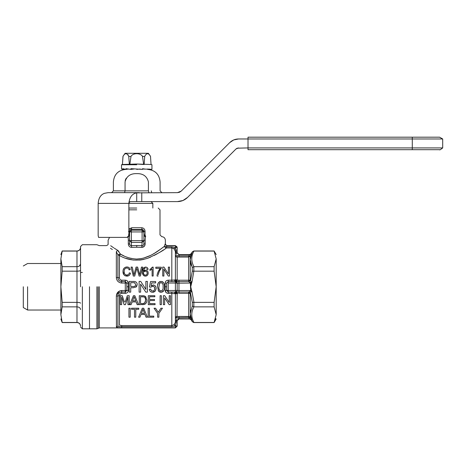 <?xml version="1.0" encoding="UTF-8"?>
<svg xmlns="http://www.w3.org/2000/svg" width="466" height="466" viewBox="0 0 466 466"><rect width="100%" height="100%" fill="white"/><g stroke="black" fill="none" stroke-linecap="round" stroke-linejoin="round"><path stroke-width="0.7" d="M412.282 147.92L442.7 147.92L442.7 138.973L412.282 138.973L412.282 147.92L442.7 147.92L412.282 147.92L412.282 149.708L439.601 149.708L248.017 149.708L248.017 147.92L412.282 147.92L248.017 147.92L248.017 138.973L442.7 138.973L439.601 137.185L412.282 137.185L439.601 137.185M248.017 137.185L412.282 137.185L412.282 138.973L248.017 138.973L248.017 137.185M233.751 139.928L238.545 138.973L248.017 138.973M179.532 192.237L181.251 191.077L229.691 142.643L233.682 139.957M229.691 142.643C232.155 140.249 235.109 139.025 238.545 138.973M248.017 147.92L237.2 148.182M237.153 148.205L236.017 148.969L238.545 147.92M236.017 148.969L187.577 197.403L183.01 200.479M182.934 200.508L177.459 201.597L130.655 201.597L129.49 202.028M187.577 197.403C184.757 200.141 181.385 201.539 177.459 201.597M139.252 192.65L108.112 192.65L104.378 193.338C100.662 194.776 98.588 198.126 98.169 203.386L98.169 235.592L98.576 237.386L127.078 237.386L128.371 236.827M129.466 202.052L128.866 203.386C129.548 197.188 132.163 193.681 136.707 192.86L177.459 192.65L179.492 192.254M130.655 201.597C129.56 201.714 128.966 202.314 128.866 203.386L128.866 235.592L127.078 237.386M108.112 192.65L136.736 192.65M181.251 191.077L177.459 192.65M124.591 192.65L125.057 190.862L125.057 181.915C126.548 176.212 130.439 173.451 136.736 173.632C143.021 173.439 146.912 176.2 148.421 181.915L148.421 190.862L148.887 192.65M136.736 169.012L136.736 169.391C150.704 169.391 150.704 169.391 136.736 169.391C122.774 169.391 122.774 169.391 136.736 169.391L139.707 169.041M126.239 178.187L125.383 179.923M125.366 179.969L125.162 180.773M148.421 190.862C163.764 190.862 163.764 190.862 148.421 190.862L113.389 190.862L111.601 192.65M152.842 208.04L152.842 203.386L151.054 201.597M136.736 208.04L128.866 208.04M136.736 209.828L128.866 209.828M128.866 229.54L131.756 227.763L141.722 227.763C143.773 227.985 144.879 229.167 145.048 231.305L145.048 234.881C164.615 234.881 164.615 234.881 145.048 234.881L145.683 236.67C166.764 236.67 166.764 236.67 145.683 236.67C145.345 236.81 145.171 238.004 145.159 240.246C145.171 237.998 145.345 236.804 145.683 236.67L143.895 234.881L145.048 234.881M164.859 244.691L164.626 246.194L166.368 246.881L166.904 245.786L165.127 244.003L164.626 246.194L163.083 247.37M161.772 248.349L154.648 253.149M154.625 253.16L152.854 254.186M150.372 255.49L143.621 258.1M141.763 258.537L136.736 259.049C150.332 258.729 161.615 248.063 164.626 246.194L164.626 246.199C164.818 247.324 165.401 247.912 166.368 247.959C163.415 250.545 157.24 253.958 147.833 258.211C137.604 261.432 128.144 260.535 119.442 255.514L120.455 254.092C125.162 257.057 130.591 258.712 136.736 259.049M130.026 245.133L129.583 243.904C129.653 245.052 130.253 245.634 131.371 245.646L131.371 242.39L142.107 242.39L141.792 247.37L136.736 247.242L136.736 245.518L142.107 245.646C143.225 245.629 143.825 245.052 143.895 243.899L145.159 243.899C145.008 246.065 143.889 247.219 141.792 247.37L144.215 246.398L145.083 244.667M132.041 258.601L129.583 258.024M127.911 257.506L126.502 256.987M124.008 255.927L120.455 254.092L120.216 254.617M118.894 251.378L117.543 250.23C105.153 241.959 105.153 241.959 117.543 250.23L120.455 254.092L117.892 254.803L116.343 251.751L117.543 250.23M117.409 250.155L114.292 248.197M113.675 247.79L112.003 246.648M111.991 246.642L110.698 245.728M136.736 247.242L131.686 247.37C129.595 247.225 128.47 246.065 128.319 243.899L128.319 240.246C128.307 238.004 128.133 236.81 127.795 236.67M145.048 231.305L143.895 231.305C143.761 230.198 143.167 229.61 142.107 229.552L142.107 230.14L143.895 231.928L143.895 231.305L143.895 243.899L143.895 240.246L145.159 240.246C171.546 240.246 171.546 240.246 145.159 240.246L145.159 243.899M143.895 243.91L143.452 245.133M142.963 245.5L142.299 245.652M126.001 258.333L133.008 260.016M133.247 260.045L140.214 260.045M140.621 259.993L143.901 259.381M147.85 258.199L150.524 257.156M154.188 255.438L157.211 253.807M159.937 252.193L163.683 249.793M165.156 247.417L164.626 246.194M167.096 293.143L168.232 293.353C166.362 293.19 165.331 292.188 165.133 290.347L165.133 283.188C165.331 281.342 166.362 280.34 168.232 280.183L175.385 280.089L175.385 251.611L174.144 248.896L175.356 247.592L174.144 248.896L171.808 247.959L166.368 247.959L166.368 246.881L171.808 246.881L175.356 247.592L175.385 245.786L177.173 247.568L176.649 246.304M163.962 267.088L168.36 273.961L168.36 267.088L169.507 267.088L169.507 276.029L168.284 276.029L163.886 269.156L163.886 276.029L162.739 276.029L162.739 267.088L163.962 267.088L168.36 273.961M158.469 271.049L160.298 268.346L155.825 268.346L155.825 267.199L161.329 267.199L161.329 268.131L159.646 270.705M159.005 272.132L158.3 274.538M158.254 274.812L158.516 273.6C159.075 271.596 160.013 269.773 161.329 268.131M151.083 269.814L149.941 270.379L152.12 269.063L152.12 276.029L153.151 276.029L153.151 267.088L152.277 267.437M152.487 267.088L150.565 268.987M150.751 268.87L151.415 268.375M151.421 268.364L151.968 267.834M152.044 267.746L152.277 267.443M142.905 268.934L143.848 267.647M144.943 267.146L146.743 267.327M148.071 269.377L147.04 269.494L146.627 268.579L147.04 269.494L148.071 269.377C147.903 267.967 147.075 267.204 145.59 267.088L143.388 268.101L142.45 271.841L142.951 274.625M145.182 268.148L144.21 268.707M143.516 270.647L143.481 271.363L144.338 270.525M144.378 270.501L144.891 270.286M144.553 268.381L143.481 271.363L145.602 270.181L146.662 270.414M147.157 270.734L147.53 271.107M147.536 271.107L147.868 271.614M148.165 273.484L147.809 274.701M147.11 275.587L145.468 276.146C143.225 275.709 142.223 274.27 142.45 271.841M144.862 276.088L144.169 275.855M144.011 275.767L143.26 275.103M142.579 270.152L142.736 269.43M130.16 269.365L129.076 269.843C128.814 268.684 128.08 268.072 126.88 268.002C124.975 268.259 124.061 269.418 124.142 271.486L124.37 273.187M124.667 273.897L125.581 274.789M126.368 275.068L128.138 274.765M129.175 273.361L129.303 272.872C129.053 274.276 128.232 275.022 126.851 275.115C124.9 274.771 123.997 273.559 124.142 271.486M130.142 274.09L129.915 274.532M129.298 275.29L128.226 275.942M128.214 275.942L125.214 275.825M125.179 275.808L124.801 275.598M123.886 274.701L123.001 271.492C122.977 268.812 124.288 267.303 126.933 266.971L128.109 267.146M123.21 269.826L123.898 268.41M123.904 268.399L124.439 267.834M125.616 267.181L126.03 267.065M126.041 267.065L126.933 266.971C128.692 267.047 129.787 267.915 130.224 269.569L129.076 269.843L128.814 269.167M128.267 267.204L128.925 267.571M129.496 268.107L129.787 268.515M126.88 268.002L126.135 268.09M124.742 269.08L124.335 270.024M136.084 267.088L133.987 274.783L132.251 267.088L133.987 274.783L136.084 267.088L137.616 267.088L139.718 274.783L141.454 267.088L139.718 274.783M157.677 285.011L158.143 283.246M158.184 283.165L158.638 282.437M159.285 281.854L160.479 281.435M161.836 281.493L162.733 281.86M162.745 281.866L163.35 282.402M163.956 283.514L164.347 285.064M120.187 281.214L121.708 281.534C119.302 281.278 118.032 279.967 117.892 277.62L117.892 254.803L119.442 255.514L119.442 277.823C119.535 279.227 120.292 280.014 121.708 280.183L125.29 280.183C127.154 280.34 128.191 281.342 128.389 283.188L127.468 281.05M137.004 285.681L136.381 286.765L133.352 287.732L130.725 287.732L130.725 292.135L129.21 292.135L129.21 281.4L134.744 281.499L135.961 281.947M137.062 283.514L137.179 284.208M140.72 281.4L145.864 289.409L145.864 281.4L147.378 281.4L147.378 292.135L145.776 292.135L140.633 284.126L140.633 292.135L139.118 292.135L139.118 281.4L140.72 281.4L144.169 286.765M150.541 281.54L149.44 287.044L150.541 281.54L155.638 281.54L155.638 282.914L151.666 282.914L151.124 285.693L153.827 285.075M154.7 285.466L155.83 286.765L156.186 288.454L155.364 290.97L153.914 292.06M128.319 240.246C101.932 240.246 101.932 240.246 128.319 240.246L129.583 240.246L129.583 243.899L128.319 243.899M136.736 245.518L131.371 245.646L131.686 247.37M116.343 251.751C103.236 243.864 103.236 243.864 116.343 251.751L116.343 277.416L117.892 277.62L118.073 278.825M110.465 248.326L112.358 249.491M134.505 317.183L135.763 317.183L134.505 317.183L134.505 309.273L131.523 309.273L131.523 308.236L138.746 308.236L138.746 309.273L135.763 309.273L135.763 317.183L134.505 317.183M139.957 317.183L138.606 317.183L139.957 317.183L141.012 314.433L139.957 317.183L138.606 317.183L142.287 308.236L143.703 308.236L147.378 317.183L146.033 317.183L144.978 314.433L141.012 314.433M178.07 257.075L178.967 257.063L177.173 257.098L177.173 280.054L175.385 279.664L176.282 281.639L168.232 281.534L166.682 283.107L166.682 290.429L165.133 290.347L166.047 292.485M166.065 292.497L167.055 293.126M128.389 286.765L126.839 286.765L126.839 283.107L128.389 283.188L128.389 290.347C128.185 292.188 127.154 293.19 125.29 293.353L121.708 293.353C120.298 293.522 119.541 294.308 119.442 295.712L120.065 294.075M127.451 281.033L126.461 280.404M126.42 280.392L125.296 280.183L125.29 281.534L121.708 281.534L121.708 280.183M173.067 248.215L174.01 248.78M175.356 247.592L176.282 252.962L177.173 252.962L177.173 247.568L175.356 247.592L174.191 248.943L175.577 247.58M158.12 276.029L157.083 276.029C157.007 273.659 158.772 269.965 160.298 268.346M145.602 270.181C147.285 270.431 148.141 271.398 148.182 273.088C148.141 274.917 147.239 275.936 145.468 276.146M129.303 272.872L130.451 273.169C130.037 275.039 128.872 276.029 126.962 276.146C124.253 275.849 122.931 274.293 123.001 271.492M136.853 268.166L134.709 276.029L133.311 276.029L131.062 267.088L132.251 267.088M141.454 267.088L142.643 267.088L140.394 276.029L139.118 276.029L137.15 269.185M137.616 267.088L138.839 271.562M157.56 286.765L157.56 286.765C157.217 283.899 158.364 282.111 161.003 281.4C163.63 282.093 164.778 283.881 164.446 286.765L164.446 286.765M157.619 313.397L154.06 308.236L157.619 313.397L157.619 317.183L158.877 317.183L158.877 313.397L162.436 308.236L158.877 313.397M132.152 301.904L131.092 304.659L132.152 301.904L136.113 301.904L137.167 304.659L136.113 301.904M127.934 297.087L125.424 304.659L127.934 297.087L127.934 304.659L129.199 304.659L129.199 295.712L127.329 295.712L125.243 301.881M121.626 297.087L124.125 304.659L121.626 297.087L121.626 304.659L120.362 304.659L120.362 295.712L122.249 295.712L124.358 301.991M146.604 301.991L146.429 302.463M145.433 303.855L144.728 304.292M144.419 304.409L139.293 304.659L139.293 295.712L144.081 295.84L146.074 297.192M142.742 295.718L143.312 295.741M144.792 296.079L145.142 296.277M169.164 304.659L164.649 297.914L164.649 304.659L163.391 304.659L163.391 295.712L164.725 295.712L169.24 302.457L169.24 295.712L170.498 295.712L170.498 304.659L169.164 304.659L164.649 297.914M128.936 317.183L130.2 317.183L130.2 308.236L128.936 308.236L128.936 317.183L130.2 317.183M163.747 290.668L163.257 291.367M162.995 291.617L161.702 292.211M160.426 292.229L159.681 292.031M158.423 290.965L158.213 290.58M155.836 286.771L156.046 287.347M153.436 292.194L153.122 292.246M152.021 292.229L150.343 291.46M150.32 291.436L149.918 290.988M151.24 290.458L150.681 289.106L149.306 289.246C149.598 291.18 150.71 292.188 152.638 292.275L155.364 290.97L156.186 288.454M151.852 290.889L153.104 290.994M153.168 290.982L153.535 290.866M154.718 289.357L154.7 287.668M133.154 281.4L134.744 281.499C136.352 281.959 137.173 282.949 137.19 284.487L135.851 287.207M120.135 326.614L121.708 326.654C119.302 326.678 118.032 326.445 117.892 325.973L117.892 295.916L119.442 295.712L119.442 325.099L121.708 325.577L171.808 325.577L174.144 324.633L171.808 325.577L171.808 293.353L168.232 293.353L168.232 291.996L175.362 292.135L174.168 293.685L171.808 293.353L171.808 291.996M153.034 284.976C154.345 285.081 155.277 285.681 155.83 286.765M121.708 293.353L121.708 291.996C119.302 292.258 118.032 293.568 117.892 295.916L116.343 296.12C116.587 292.788 118.376 290.918 121.708 290.51L125.29 290.51L125.29 283.025L126.839 283.107L125.29 281.534L125.29 283.025L121.708 283.025C118.37 282.612 116.582 280.742 116.343 277.416L116.448 278.528M129.583 243.899L129.583 231.928L131.371 230.14L131.371 229.552C130.311 229.616 129.711 230.198 129.583 231.305L129.583 231.928L129.583 231.305L128.43 231.305M120.589 282.903L121.306 283.008M129.367 228.823L131.756 227.763L131.371 229.552L142.107 229.552L143.318 230M120.187 292.322L119.139 293.015M118.195 294.372L118.073 294.71M174.505 324.272L174.191 324.592L175.356 325.944L177.173 325.967L175.385 327.749L121.708 327.749C118.37 327.79 116.582 327.493 116.343 326.841L118.014 326.188M118.207 326.299L119.791 326.59M175.385 293.446L174.168 293.685L175.362 292.135A1.788 1.788 0 0 0 175.373 292.135L176.282 291.897L175.385 293.446L175.385 321.924L176.282 321.924L175.356 325.944L174.144 324.633L175.362 322.367M174.144 279.85L175.356 281.4L176.282 281.639L175.362 280.101M176.282 251.593L176.096 249.648M149.941 269.319L149.941 270.379M147.151 273.123C147.157 274.305 146.569 274.969 145.386 275.115C144.157 274.952 143.522 274.27 143.481 273.064C143.545 271.934 144.163 271.317 145.34 271.212C146.54 271.317 147.145 271.952 147.151 273.123M159.558 283.375L160.986 282.641C162.686 283.188 163.38 284.569 163.065 286.765L163.065 286.835C163.403 288.984 162.71 290.382 161.003 291.034C159.29 290.382 158.603 288.984 158.941 286.835L159.558 283.375L160.164 282.839M164.446 286.84C164.807 289.741 163.659 291.553 161.003 292.275L158.603 291.238L157.56 286.84M154.06 308.236L155.58 308.236L158.248 312.302L160.916 308.236L162.436 308.236M153.78 317.183L148.159 317.183L148.159 308.236L149.417 308.236L149.417 316.152L153.78 316.152L153.78 317.183M147.378 317.183L146.033 317.183L144.978 314.433M131.092 304.659L129.74 304.659L133.422 295.712L134.837 295.712L138.519 304.659L137.167 304.659M145.421 296.481L146.866 300.139C146.924 302.952 145.503 304.461 142.596 304.659M155.067 304.659L148.299 304.659L148.299 295.712L154.84 295.712L154.84 296.743L149.563 296.743L149.563 299.498L154.491 299.498L154.491 300.529L149.563 300.529L149.563 303.628L155.067 303.628L155.067 304.659M161.382 295.712L161.382 304.659L160.118 304.659L160.118 295.712L161.382 295.712M166.682 290.429L168.232 290.51L166.682 290.429L168.232 291.996L168.232 283.025L175.385 283.025L175.356 281.4L174.191 279.85L177.173 283.188L190.367 283.043L188.666 281.511L176.259 281.627M116.448 295.007L119.593 290.965L121.708 290.51L121.708 291.996L125.29 291.996L126.839 290.429L127.457 290.37M130.725 292.135L129.21 292.135M140.633 292.135L139.118 292.135M147.378 292.135L145.776 292.135L142.328 286.765M153.518 286.345L151.904 286.322M149.306 289.246L150.681 289.106C150.739 290.091 151.398 290.737 152.65 291.034C154.1 290.772 154.823 289.939 154.811 288.536L154.199 286.765L152.656 286.217L150.821 287.178L149.44 287.044M135.676 284.528C135.571 285.92 134.779 286.573 133.311 286.491L130.725 286.491L130.725 282.641L134.523 282.734L135.676 284.528M125.29 293.353L125.29 290.51L128.389 290.347M176.282 251.611L175.385 251.611L175.385 255.356L175.385 252.962L176.282 252.962L176.509 254.349M166.682 283.107L165.133 283.188M116.343 296.12L116.448 327.091M142.107 229.552L141.722 227.763M176.282 291.897L176.993 292.106L176.072 291.996M178.309 290.539L177.173 290.347L177.173 286.765L177.173 290.347A1.788 1.788 0 0 1 175.362 292.135L177.01 291.087L177.173 290.347L175.385 290.51L175.362 292.135L174.657 292.118M176.998 255.782L175.385 255.356C175.531 256.451 176.125 257.028 177.173 257.098L176.993 255.595L178.967 255.939L178.967 254.785L177.173 252.962M144.6 274.957L144.058 274.573M143.977 274.48L143.528 273.501M146.842 274.34L146.225 274.917M146.138 274.963L145.386 275.115M146.691 271.748L146.901 272.039M143.586 272.389L143.784 272.004M144.6 271.352L145.34 271.212M161.568 282.728L162.512 283.503M160.188 282.827L160.543 282.687M159.296 283.928L159.489 283.497M157.619 317.183L158.877 317.183M143.674 311.043L144.582 313.397L141.408 313.397L142.992 309.273L143.674 311.043M134.808 298.52L135.717 300.873L132.542 300.873L134.132 296.743L134.808 298.52M124.125 304.659L125.424 304.659M144.699 302.993L142.485 303.628L140.557 303.628L140.557 296.743L144.006 296.929C145.2 297.658 145.73 298.723 145.602 300.116L144.699 302.993M175.385 321.924L175.385 318.179L176.894 317.94M174.144 324.633L175.356 325.944L174.191 324.592M175.385 327.749L175.356 325.944L171.808 326.654L121.708 326.654L121.708 325.577M135.425 285.606L135.064 286.048M135.018 286.077L134.587 286.305M134.523 282.734L134.965 282.949M175.565 280.433L175.385 279.664L176.975 281.423M177.01 282.443L177.173 283.188A1.788 1.788 0 0 0 175.385 281.4M168.232 290.51L175.385 290.51L175.385 283.025L177.173 283.188L177.173 286.765L177.173 283.188M176.509 319.181L176.282 320.573L175.385 320.573M176.282 281.639L178.967 281.511L178.961 280.217L188.666 280.217L188.666 257.063L178.967 257.063L178.967 255.939L188.666 255.939L189.703 254.785L178.967 254.785M162.384 290.347L161.865 290.796M161.003 291.034L160.421 290.935M160.059 290.743L159.483 290.155M159.413 290.044L159.186 289.427M142.357 310.921L142.992 309.273M133.876 297.564L134.132 296.743M144.454 303.197L143.289 303.582M145.555 300.949L145.008 302.609M144.763 297.454L145.281 298.223M145.316 298.304L145.602 300.116M142.456 296.743L144.006 296.929M177.039 292.106L175.385 293.871L177.173 293.475L176.993 317.94L178.967 317.596L176.993 317.94M177.173 325.967L177.173 320.573L176.282 320.573L176.282 321.924M176.993 281.423L177.173 280.054L178.967 280.217M177.173 320.573L178.967 318.75L178.315 318.872M89.501 286.765L89.501 328.815L89.501 286.765M178.239 318.907L177.697 319.286M175.525 317.509L177.173 316.437L188.666 316.472L188.666 293.318L190.215 293.51L190.215 317.346L178.967 317.596L178.967 318.75L189.703 318.75L188.666 317.596L190.215 317.346L191.252 319.641L189.703 318.75M178.076 293.376L177.173 293.475L176.993 292.106L178.967 292.025L178.967 290.557L190.67 290.534L190.367 283.043L191.578 283.165L190.734 286.765L191.578 290.37L190.67 290.534L191.066 291.704L190.145 291.064L190.67 290.534M190.99 254.605L190.239 256.149M191.252 253.894L189.703 254.785M190.215 256.189L188.666 255.939L188.666 257.063L190.215 256.189L190.215 280.025L188.666 280.217L188.666 281.511L190.215 280.025L190.577 280.375L192.283 271.183L193.833 271.16L193.833 266.68L192.283 267.525L190.215 259.649L192.283 251.943L190.757 255.758M192.283 306.011L193.943 306.861C191.077 312.045 191.077 317.241 193.943 322.46L192.283 321.592L190.215 313.886L192.283 306.011L192.283 302.347L193.943 302.364L191.986 291.617L191.066 291.704L190.215 293.51L188.666 292.025L188.666 293.318L178.967 293.318L178.967 292.025L188.666 292.025L190.145 291.064M189.027 281.691L190.577 280.375L191.066 281.831L190.145 282.466M191.578 283.165L191.986 281.913L191.066 281.831L190.734 286.765M190.961 318.866L190.215 317.346L189.126 316.531M190.716 310.106L190.221 313.659M190.215 313.898L190.804 317.946M190.716 263.43L191.52 265.836M192.283 251.943L193.833 251.075L214.115 251.075L216.183 258.875C216.183 253.143 216.183 253.143 216.183 258.875L214.115 266.674L193.833 266.68M193.943 266.674C191.077 261.461 191.077 256.259 193.943 251.075M192.283 302.347L190.577 293.155L189.027 291.838M191.986 281.913L193.833 271.16M193.833 322.46L193.227 322.361M193.943 271.171L214.115 271.171L214.115 266.674M193.943 302.364L214.115 302.364L216.183 286.765L214.115 271.171M215.636 318.587L214.121 322.449M193.943 322.46L214.115 322.46L216.183 314.661L214.115 306.861L193.943 306.861M216.183 314.661C216.183 320.392 216.183 320.392 216.183 314.661L216.183 258.875M214.115 306.861L214.115 302.364M80.554 286.765L80.554 246.508L80.554 286.765M79.505 307.647L80.1 308.242M80.263 324.569L80.554 325.955C80.321 323.8 79.127 322.635 76.977 322.46L76.977 302.364C79.127 302.411 80.321 302.679 80.554 303.168M80.554 270.367C80.327 270.851 79.138 271.119 76.977 271.171L76.977 302.364L62.176 302.364L62.176 306.861L76.977 306.861C79.133 307.018 80.327 307.915 80.554 309.558M80.554 247.574C80.327 249.7 79.138 250.865 76.977 251.075L76.977 266.674L62.176 266.674L62.176 271.171L76.977 271.171L76.977 266.674C79.127 266.546 80.321 265.643 80.554 263.977L79.54 265.859M62.176 266.674L60.877 258.875C60.877 253.143 60.877 253.143 60.877 258.875L62.176 251.075L76.995 251.075M76.977 322.46L62.176 322.46L60.877 314.661C60.877 320.392 60.877 320.392 60.877 314.661L62.176 306.861M62.176 271.171L60.877 286.765L62.176 302.364M60.877 258.875L60.877 314.661M27.593 286.765L27.593 310.03L27.593 286.765M23.3 286.765L23.3 307.548L23.3 286.765M128.267 154.962L127.999 154.642M122.972 156.331L122.424 164.504L122.972 156.331L125.109 153.291L148.369 153.291L150.506 156.331L151.048 164.504L136.736 164.02L122.424 164.504L123.03 156.331C124.94 152.836 126.845 152.836 128.75 156.331L129.356 164.504M128.75 156.331L130.981 156.582M129.81 164.504L131.016 156.331C133.107 152.831 140.406 152.848 142.456 156.331L144.705 156.582M144.122 164.504L144.722 156.331C146.633 152.836 148.537 152.836 150.448 156.331M136.736 164.743L121.527 164.743L136.736 164.743M142.456 156.331L143.668 164.504L136.736 164.02M127.597 169.141L125.983 169.391L125.983 168.68L130.917 169.391L130.917 168.68L142.561 169.391L142.561 168.68C144.961 169.146 146.604 169.263 147.495 169.036L151.945 169.391L151.945 164.743L151.054 164.504L150.506 156.331M121.818 169.041L122.686 169.391L122.686 168.68L125.983 169.391M144.542 169.135L142.561 169.036M133.998 169.012L130.917 169.391M128.633 169.088L125.983 169.222M125.226 169.263L122.686 169.391M139.48 169.012L142.561 169.391M128.645 236.448L129.583 234.881L128.43 234.881M98.169 203.386L152.842 203.386M136.707 201.597L136.707 192.86M141.769 201.597L141.769 192.662M148.421 181.915C163.764 181.915 163.764 181.915 148.421 181.915M125.057 181.915C109.714 181.915 109.714 181.915 125.057 181.915M166.904 245.786L175.385 245.786M171.808 281.534L171.808 246.881M143.895 231.928L142.107 231.928L142.107 240.66L143.895 240.66L142.107 242.39L142.107 240.66L131.371 240.66L131.371 242.39L129.583 240.66L131.371 240.66L131.371 231.928L129.583 231.928M176.649 247.568L177.173 247.568M117.892 277.62L119.442 277.823M168.232 283.025L168.232 280.183M166.682 286.765L165.133 286.765M99.281 286.765L99.281 327.918L99.281 286.765M127.527 290.365L128.366 290.347M171.808 325.577L171.808 326.654M126.839 290.429L126.839 286.765M121.708 281.534L121.708 283.025M98.099 286.765L98.099 328.367L98.099 286.765M131.371 231.928L142.107 231.928L142.107 230.14L131.371 230.14L131.371 231.928M121.708 326.654L121.708 327.749M96.916 286.765L96.916 328.815L96.916 286.765M177.173 316.437C176.125 316.501 175.531 317.084 175.385 318.179M178.967 290.557L178.967 281.511M178.967 316.472L178.967 317.596M188.666 316.472L188.666 317.596M192.283 271.183L192.283 267.525M191.986 291.617L191.578 290.37M193.833 306.855L193.833 302.37M82.348 286.765L82.348 328.815L82.348 286.765M147.256 169.141L149.708 169.111M142.561 168.954L145.928 169.146M442.7 147.92C440.58 149.621 439.549 150.215 439.601 149.708M151.269 190.862L151.666 192.65M147.565 169.391C155.172 170.137 159.343 174.307 160.088 181.915L160.088 190.862L161.877 192.65M113.389 190.862L113.389 181.915C114.129 174.307 118.306 170.137 125.913 169.391M158.207 208.04L160.001 209.828L160.001 234.881L161.789 236.67C163.962 236.879 165.156 238.074 165.366 240.246L165.366 243.823C165.121 244.528 165.715 245.122 167.154 245.611L175.385 245.617L177.173 247.405M80.554 246.508L82.348 244.72L96.916 244.72L99.281 245.617L106.324 245.617C107.763 245.122 108.362 244.528 108.112 243.823L108.112 240.246L109.539 237.386M143.895 234.881A1.788 1.788 0 0 0 145.683 236.67M177.173 326.13L175.385 327.918L99.281 327.918L96.916 328.815L82.348 328.815L80.554 327.027M216.183 254.558L214.115 250.982L193.833 250.982L192.283 251.879L191.252 253.667L189.703 254.558L178.967 254.558L177.173 252.77M216.183 318.971L214.115 322.554L193.833 322.554L192.283 321.657L191.252 319.868L189.703 318.971L178.967 318.971L177.173 320.765M60.877 318.971L62.176 322.554L76.977 322.554C79.15 322.763 80.344 323.957 80.554 326.13M60.877 254.558L62.176 250.982L76.977 250.982C79.15 250.772 80.344 249.578 80.554 247.405M60.877 310.03L27.593 310.03L23.3 307.548M60.877 263.506L27.593 263.506L23.3 265.987M82.348 272.453L80.554 272.453M122.424 164.504L121.527 164.743L121.527 169.036"/></g></svg>
